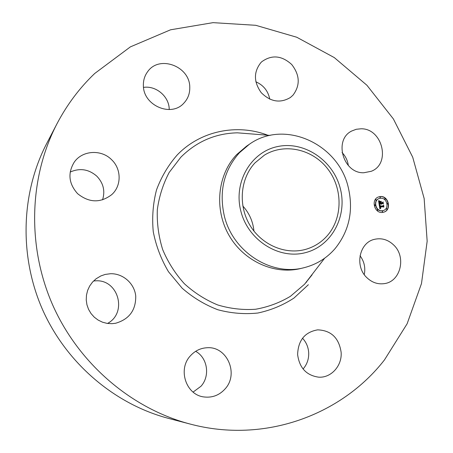 <?xml version="1.0" encoding="UTF-8"?>
<svg xmlns="http://www.w3.org/2000/svg" width="453" height="453" viewBox="0 0 453 453"><rect width="100%" height="100%" fill="white"/><g stroke="black" fill="none" stroke-linecap="round" stroke-linejoin="round"><path stroke-width="0.68" d="M393.793 245.107C406.528 256.987 400.628 281.664 384.331 283.623C377.791 284.524 371.936 282.513 366.777 277.587C354.478 266.177 359.28 242.649 374.348 239.365C381.573 237.706 388.051 239.62 393.793 245.107M360.033 255.752C364.229 261.421 365.639 267.712 364.257 274.609M94.728 73.471L130.373 46.88L170.549 29.802L213.052 22.65L255.769 25.306L296.749 37.237L334.291 57.588L366.907 85.249L393.38 118.929L412.711 157.202L424.15 198.51L427.162 241.211L421.488 283.567L407.134 323.759L384.433 359.954C341.511 415.158 264.393 443.861 190.175 424.059C131.778 408.759 79.02 364.082 52.825 305.311C26.835 246.455 29.117 177.355 56.965 123.794C67.01 104.654 79.598 87.882 94.728 73.471M190.175 424.059L168.629 418.419C114.841 404.319 66.563 363.487 42.639 309.829C18.913 256.087 21.042 192.893 46.682 143.55L56.965 123.794M304.105 267.683L300.769 268.493C274.275 275.067 243.521 261.109 228.805 234.971C213.986 208.901 217.582 174.671 236.647 154.62L246.517 146.2L249.354 144.275C284.348 119.088 338.232 143.663 348.204 187.157C353.691 210.339 349.331 230.809 335.118 248.572C326.789 258.176 316.449 264.546 304.105 267.683C271.46 276.579 232.712 251.987 224.269 215.736C218.89 191.228 223.935 170.237 239.411 152.763L249.354 144.275M240.837 211.098C233.227 182.055 251.092 151.778 277.774 146.529C304.359 140.86 333.119 160.413 340.22 188.21C347.706 215.917 331.845 246.121 305.271 252.7C278.816 259.705 248.051 240.226 240.837 211.098M327.457 235.492C321.658 242.123 314.546 246.704 306.132 249.229C285.849 255.249 261.692 245.135 249.869 225.147C237.955 205.22 240.3 178.527 254.988 162.87L264.393 155.153C284.461 142.752 312.44 149.071 327.559 168.68C342.842 188.165 342.955 217.678 327.457 235.492M242.819 206.002C249.286 213.148 252.995 221.511 253.952 231.104M302.525 338.232C306.256 342.242 308.312 347.066 308.691 352.711C308.923 358.98 307.055 364.416 303.08 369.008M195.651 351.324C207.536 357.711 210.368 375.967 201.002 386.239L193.103 392.088M93.578 280.979L95.679 280.826C118.318 279.212 127.712 312.847 107.503 323.448M70.181 172.061C79.87 167.791 88.765 169.179 96.863 176.228C103.409 183.142 105.306 191.019 102.548 199.858M143.527 87.395C156.036 85.385 169.088 96.5 169.212 109.133L169.224 109.547M255.849 81.789C263.482 85.17 268.125 90.962 269.773 99.184M342.06 152.548C345.56 156.2 347.644 160.526 348.329 165.538M143.38 85.447C143.267 80.334 144.654 75.793 147.553 71.812C159.139 54.609 189.994 66.234 189.767 87.304C189.92 93.522 187.933 98.828 183.799 103.205C171.217 117.565 143.142 105.481 143.38 85.447M225.135 388.861C219.416 395.209 212.412 397.91 204.139 396.97C186.03 395.135 177.468 369.303 190.441 355.781C195.022 350.764 200.583 348.08 207.123 347.74C226.987 346.132 239.11 373.81 225.135 388.861M260.951 62.531L261.8 61.71C271.783 54.547 281.755 55.481 291.715 64.502C299.943 75.164 300.35 85.413 292.938 95.243L290.362 97.525C280.203 103.494 270.481 101.874 261.211 92.65C253.629 81.919 253.544 71.88 260.951 62.531M111.931 323.68L107.129 323.397L102.463 322.179L98.12 320.073L94.258 317.162L91.03 313.544L88.562 309.365L86.942 304.784L86.24 299.971L86.478 295.113L87.639 290.396L89.688 285.996L92.537 282.083L96.076 278.799L100.86 275.934L105.226 274.422L110.549 273.72C123.12 273.391 134.496 283.533 135.736 296.052C135.934 310.22 129.218 319.291 115.583 323.266L111.931 323.68M361.052 128.788C382.525 128.301 391.143 163.941 371.234 171.296L363.804 172.752C343.108 173.629 333.402 139.643 351.8 130.979L356.256 129.275L361.052 128.788M77.622 193.686C68.731 183.737 67.588 173.261 74.184 162.248C82.236 150.288 101.342 149.139 111.597 159.699C121.534 168.997 121.664 185.849 111.755 194.609C100.515 203.199 89.139 202.887 77.622 193.686M341.132 352.298C342.219 365.696 331.137 378.119 318.618 377.162C306.381 375.401 299.382 367.859 297.615 354.54C298.165 340.322 304.846 332.094 317.661 329.852C331.12 330.39 338.94 337.876 341.132 352.298M380.067 196.579C388.459 195.203 392.077 209.903 383.878 212.134L382.655 212.4C374.376 213.827 370.588 199.36 378.595 196.925L380.067 196.579M380.339 198.255C386.941 197.168 389.807 208.731 383.368 210.503L382.377 210.719C375.848 211.84 372.876 200.424 379.201 198.522L380.339 198.255M379.252 204.756L380.237 205.124L379.71 205.611L379.767 206.415L383.187 206.058L383.465 205.605L383.719 207.185L383.272 206.749L380.141 207.117L380.741 208.069L379.903 207.146L380.135 208.029L380.809 208.261L379.908 208.878L379.206 204.767M379.433 204.535L380.356 204.983L379.342 204.563M379.988 205.419L379.982 206.149L383.147 205.775L383.651 205.158L383.867 207.015L383.595 205.356L383.193 205.877L379.914 206.268L379.925 205.441M378.566 200.826L379.603 201.285L379.093 201.908L379.223 203.227L380.696 203.052L379.359 202.995L379.45 201.517L379.433 202.899L380.65 202.757L379.942 201.744L381.262 201.591L380.831 202.231L380.962 203.023L382.547 202.836L382.881 202.349L383.159 204.043L382.66 203.527L381.307 203.686L381.511 204.207L381.075 203.714L381.369 204.377L380.809 203.748L379.478 203.901L379.15 204.416L378.566 200.826M378.833 200.622L379.744 201.126L378.736 200.656M381.369 201.319L380.01 201.477L381.143 201.438M381.177 202.695L382.525 202.536L383.108 201.851L383.368 203.946L383.057 202.055L382.575 202.621L381.109 202.791L381.064 201.987L381.098 202.723M374.829 204.762L374.982 205.724L374.829 204.762M380.124 196.936L380.367 197.876L380.124 196.936M375.905 199.535L376.058 200.492L375.905 199.535M387.706 203.25L387.859 204.207L387.706 203.25M385.01 198.482L385.163 199.439L385.01 198.482M382.592 212.044L382.44 211.081L382.592 212.044M377.694 210.515L377.536 209.552L377.694 210.515M386.8 209.422L386.647 208.465L386.8 209.422M379.478 203.901L379.116 204.212M382.7 202.616L382.887 203.765M379.993 201.789L381.047 201.664L380.616 202.304L380.747 203.097L382.547 202.836M379.354 202.955L380.65 202.757M378.6 201.053L379.388 201.359L378.878 201.981L379.008 203.301L380.696 203.052M379.903 207.146L379.857 207.995L380.594 208.329L380.101 208.737M383.283 205.9L383.453 206.919M379.235 204.915L380.027 205.198L379.501 205.685L379.552 206.489L383.187 206.058M379.993 201.528L381.154 201.398M379.903 206.206L383.147 205.775M381.098 202.751L382.525 202.536M383.77 212.168C391.862 209.818 388.176 195.288 379.852 196.653L378.487 196.964M379.093 198.561L378.985 198.595C372.666 200.498 375.633 211.908 382.168 210.792L383.261 210.537M374.614 204.835L374.931 205.741M379.914 197.015L380.237 197.91M375.69 199.609L376.018 200.509M387.491 203.323L387.796 204.229M384.795 198.556L385.112 199.456M382.224 211.149L382.525 212.066M377.326 209.62L377.632 210.532M386.432 208.539L386.732 209.445M312.055 274.886L304.546 284.252L290.418 296.313C279.688 302.74 268.085 307.049 255.605 309.252C242.882 310.135 230.243 308.703 217.695 304.954C205.486 299.903 194.371 292.825 184.354 283.714C175.232 273.612 168.006 262.242 162.684 249.603C158.618 236.517 156.829 223.227 157.316 209.722C159.133 196.426 163.086 184.003 169.184 172.457L180.815 157.231C196.636 141.489 215.486 133.358 237.366 132.825L270.135 135.407M308.363 284.727L293.991 298.046C282.944 305.254 270.894 310.248 257.836 313.029C244.467 314.405 231.121 313.306 217.785 309.733C204.784 304.75 192.904 297.564 182.134 288.176L168.471 271.709C161.109 259.246 156.042 245.934 153.267 231.766C151.914 217.457 152.995 203.505 156.517 189.898C161.381 176.84 168.267 165.203 177.18 155C200.407 130.764 236.97 123.426 267.757 135.215M306.211 282.406L306.732 281.806M324.625 258.227L304.546 284.252"/></g></svg>
